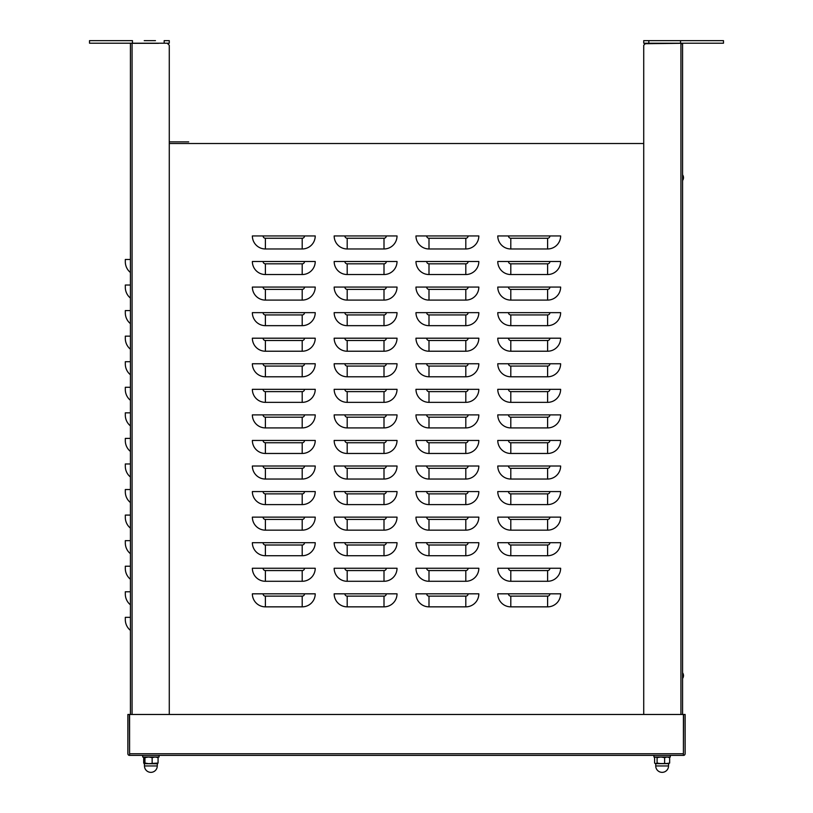 <?xml version="1.0" encoding="UTF-8"?>
<svg xmlns="http://www.w3.org/2000/svg" width="813" height="813" viewBox="0 0 813 813"><rect width="100%" height="100%" fill="white"/><g stroke="black" fill="none" stroke-linecap="round" stroke-linejoin="round"><path stroke-width="1.22" d="M657.524 40.65L668.774 40.65L657.524 40.65M648.835 40.65L723.479 40.65L648.835 40.65L648.835 43.211L643.723 43.211L643.723 40.65L648.835 40.65L643.723 40.65M680.014 43.313L645.258 43.719L680.014 43.211M680.532 40.65L680.532 43.211L648.835 43.211M723.479 40.65L723.479 43.211L680.532 43.211M680.938 43.719L682.574 43.719L680.938 43.719L680.938 714.475M645.258 43.719L643.723 45.254L643.723 714.475M682.574 43.719L682.574 714.475M188.707 141.879L169.277 141.879M132.986 43.211L158.545 43.211M167.742 43.719L169.277 45.254L169.277 714.475M130.426 43.719L130.426 714.475M508.491 593.825L497.769 593.825A13.028 13.028 0 0 0 510.798 606.854L547.606 606.854A13.028 13.028 0 0 0 560.635 593.825L508.491 593.825A2.307 2.307 0 0 0 510.798 596.122L547.606 596.122A2.307 2.307 0 0 0 549.913 593.825M508.491 568.257L497.769 568.257A13.028 13.028 0 0 0 510.798 581.285L547.606 581.285A13.028 13.028 0 0 0 560.635 568.257L508.491 568.257A2.307 2.307 0 0 0 510.798 570.563L547.606 570.563A2.307 2.307 0 0 0 549.913 568.257M508.491 542.698L497.769 542.698A13.028 13.028 0 0 0 510.798 555.726L547.606 555.726A13.028 13.028 0 0 0 560.635 542.698L508.491 542.698A2.307 2.307 0 0 0 510.798 545.005L547.606 545.005A2.307 2.307 0 0 0 549.913 542.698M508.491 517.139L497.769 517.139A13.028 13.028 0 0 0 510.798 530.157L547.606 530.157A13.028 13.028 0 0 0 560.635 517.139L508.491 517.139A2.307 2.307 0 0 0 510.798 519.436L547.606 519.436A2.307 2.307 0 0 0 549.913 517.139M508.491 491.57L497.769 491.57A13.028 13.028 0 0 0 510.798 504.599L547.606 504.599A13.028 13.028 0 0 0 560.635 491.57L508.491 491.57A2.307 2.307 0 0 0 510.798 493.877L547.606 493.877A2.307 2.307 0 0 0 549.913 491.57M508.491 466.012L497.769 466.012A13.028 13.028 0 0 0 510.798 479.04L547.606 479.04A13.028 13.028 0 0 0 560.635 466.012L508.491 466.012A2.307 2.307 0 0 0 510.798 468.308L547.606 468.308A2.307 2.307 0 0 0 549.913 466.012M508.491 440.443L497.769 440.443A13.028 13.028 0 0 0 510.798 453.471L547.606 453.471A13.028 13.028 0 0 0 560.635 440.443L508.491 440.443A2.307 2.307 0 0 0 510.798 442.75L547.606 442.75A2.307 2.307 0 0 0 549.913 440.443M508.491 414.884L497.769 414.884A13.028 13.028 0 0 0 510.798 427.912L547.606 427.912A13.028 13.028 0 0 0 560.635 414.884L508.491 414.884A2.307 2.307 0 0 0 510.798 417.191L547.606 417.191A2.307 2.307 0 0 0 549.913 414.884M508.491 389.325L497.769 389.325A13.028 13.028 0 0 0 510.798 402.354L547.606 402.354A13.028 13.028 0 0 0 560.635 389.325L508.491 389.325A2.307 2.307 0 0 0 510.798 391.622L547.606 391.622A2.307 2.307 0 0 0 549.913 389.325M508.491 363.757L497.769 363.757A13.028 13.028 0 0 0 510.798 376.785L547.606 376.785A13.028 13.028 0 0 0 560.635 363.757L508.491 363.757A2.307 2.307 0 0 0 510.798 366.063L547.606 366.063A2.307 2.307 0 0 0 549.913 363.757M508.491 338.198L497.769 338.198A13.028 13.028 0 0 0 510.798 351.226L547.606 351.226A13.028 13.028 0 0 0 560.635 338.198L508.491 338.198A2.307 2.307 0 0 0 510.798 340.505L547.606 340.505A2.307 2.307 0 0 0 549.913 338.198M508.491 312.639L497.769 312.639A13.028 13.028 0 0 0 510.798 325.667L547.606 325.667A13.028 13.028 0 0 0 560.635 312.639L508.491 312.639A2.307 2.307 0 0 0 510.798 314.936L547.606 314.936A2.307 2.307 0 0 0 549.913 312.639M508.491 287.07L497.769 287.07A13.028 13.028 0 0 0 510.798 300.099L547.606 300.099A13.028 13.028 0 0 0 560.635 287.07L508.491 287.07A2.307 2.307 0 0 0 510.798 289.377L547.606 289.377A2.307 2.307 0 0 0 549.913 287.07M508.491 261.512L497.769 261.512A13.028 13.028 0 0 0 510.798 274.54L547.606 274.54A13.028 13.028 0 0 0 560.635 261.512L508.491 261.512A2.307 2.307 0 0 0 510.798 263.819L547.606 263.819A2.307 2.307 0 0 0 549.913 261.512M508.491 235.943L497.769 235.943A13.028 13.028 0 0 0 510.798 248.971L547.606 248.971A13.028 13.028 0 0 0 560.635 235.943L508.491 235.943A2.307 2.307 0 0 0 510.798 238.25L547.606 238.25A2.307 2.307 0 0 0 549.913 235.943M426.693 593.825L415.971 593.825A13.028 13.028 0 0 0 429 606.854L465.808 606.854A13.028 13.028 0 0 0 478.837 593.825L426.693 593.825A2.307 2.307 0 0 0 429 596.122L465.808 596.122A2.307 2.307 0 0 0 468.105 593.825M426.693 568.257L415.971 568.257A13.028 13.028 0 0 0 429 581.285L465.808 581.285A13.028 13.028 0 0 0 478.837 568.257L426.693 568.257A2.307 2.307 0 0 0 429 570.563L465.808 570.563A2.307 2.307 0 0 0 468.105 568.257M426.693 542.698L415.971 542.698A13.028 13.028 0 0 0 429 555.726L465.808 555.726A13.028 13.028 0 0 0 478.837 542.698L426.693 542.698A2.307 2.307 0 0 0 429 545.005L465.808 545.005A2.307 2.307 0 0 0 468.105 542.698M426.693 517.139L415.971 517.139A13.028 13.028 0 0 0 429 530.157L465.808 530.157A13.028 13.028 0 0 0 478.837 517.139L426.693 517.139A2.307 2.307 0 0 0 429 519.436L465.808 519.436A2.307 2.307 0 0 0 468.105 517.139M426.693 491.57L415.971 491.57A13.028 13.028 0 0 0 429 504.599L465.808 504.599A13.028 13.028 0 0 0 478.837 491.57L426.693 491.57A2.307 2.307 0 0 0 429 493.877L465.808 493.877A2.307 2.307 0 0 0 468.105 491.57M426.693 466.012L415.971 466.012A13.028 13.028 0 0 0 429 479.04L465.808 479.04A13.028 13.028 0 0 0 478.837 466.012L426.693 466.012A2.307 2.307 0 0 0 429 468.308L465.808 468.308A2.307 2.307 0 0 0 468.105 466.012M426.693 440.443L415.971 440.443A13.028 13.028 0 0 0 429 453.471L465.808 453.471A13.028 13.028 0 0 0 478.837 440.443L426.693 440.443A2.307 2.307 0 0 0 429 442.75L465.808 442.75A2.307 2.307 0 0 0 468.105 440.443M426.693 414.884L415.971 414.884A13.028 13.028 0 0 0 429 427.912L465.808 427.912A13.028 13.028 0 0 0 478.837 414.884L426.693 414.884A2.307 2.307 0 0 0 429 417.191L465.808 417.191A2.307 2.307 0 0 0 468.105 414.884M426.693 389.325L415.971 389.325A13.028 13.028 0 0 0 429 402.354L465.808 402.354A13.028 13.028 0 0 0 478.837 389.325L426.693 389.325A2.307 2.307 0 0 0 429 391.622L465.808 391.622A2.307 2.307 0 0 0 468.105 389.325M426.693 363.757L415.971 363.757A13.028 13.028 0 0 0 429 376.785L465.808 376.785A13.028 13.028 0 0 0 478.837 363.757L426.693 363.757A2.307 2.307 0 0 0 429 366.063L465.808 366.063A2.307 2.307 0 0 0 468.105 363.757M426.693 338.198L415.971 338.198A13.028 13.028 0 0 0 429 351.226L465.808 351.226A13.028 13.028 0 0 0 478.837 338.198L426.693 338.198A2.307 2.307 0 0 0 429 340.505L465.808 340.505A2.307 2.307 0 0 0 468.105 338.198M426.693 312.639L415.971 312.639A13.028 13.028 0 0 0 429 325.667L465.808 325.667A13.028 13.028 0 0 0 478.837 312.639L426.693 312.639A2.307 2.307 0 0 0 429 314.936L465.808 314.936A2.307 2.307 0 0 0 468.105 312.639M426.693 287.07L415.971 287.07A13.028 13.028 0 0 0 429 300.099L465.808 300.099A13.028 13.028 0 0 0 478.837 287.07L426.693 287.07A2.307 2.307 0 0 0 429 289.377L465.808 289.377A2.307 2.307 0 0 0 468.105 287.07M426.693 261.512L415.971 261.512A13.028 13.028 0 0 0 429 274.54L465.808 274.54A13.028 13.028 0 0 0 478.837 261.512L426.693 261.512A2.307 2.307 0 0 0 429 263.819L465.808 263.819A2.307 2.307 0 0 0 468.105 261.512M426.693 235.943L415.971 235.943A13.028 13.028 0 0 0 429 248.971L465.808 248.971A13.028 13.028 0 0 0 478.837 235.943L426.693 235.943A2.307 2.307 0 0 0 429 238.25L465.808 238.25A2.307 2.307 0 0 0 468.105 235.943M344.895 593.825L334.163 593.825A13.028 13.028 0 0 0 347.192 606.854L384 606.854A13.028 13.028 0 0 0 397.029 593.825L344.895 593.825A2.307 2.307 0 0 0 347.192 596.122L384 596.122A2.307 2.307 0 0 0 386.307 593.825M344.895 568.257L334.163 568.257A13.028 13.028 0 0 0 347.192 581.285L384 581.285A13.028 13.028 0 0 0 397.029 568.257L344.895 568.257A2.307 2.307 0 0 0 347.192 570.563L384 570.563A2.307 2.307 0 0 0 386.307 568.257M344.895 542.698L334.163 542.698A13.028 13.028 0 0 0 347.192 555.726L384 555.726A13.028 13.028 0 0 0 397.029 542.698L344.895 542.698A2.307 2.307 0 0 0 347.192 545.005L384 545.005A2.307 2.307 0 0 0 386.307 542.698M344.895 517.139L334.163 517.139A13.028 13.028 0 0 0 347.192 530.157L384 530.157A13.028 13.028 0 0 0 397.029 517.139L344.895 517.139A2.307 2.307 0 0 0 347.192 519.436L384 519.436A2.307 2.307 0 0 0 386.307 517.139M344.895 491.57L334.163 491.57A13.028 13.028 0 0 0 347.192 504.599L384 504.599A13.028 13.028 0 0 0 397.029 491.57L344.895 491.57A2.307 2.307 0 0 0 347.192 493.877L384 493.877A2.307 2.307 0 0 0 386.307 491.57M344.895 466.012L334.163 466.012A13.028 13.028 0 0 0 347.192 479.04L384 479.04A13.028 13.028 0 0 0 397.029 466.012L344.895 466.012A2.307 2.307 0 0 0 347.192 468.308L384 468.308A2.307 2.307 0 0 0 386.307 466.012M344.895 440.443L334.163 440.443A13.028 13.028 0 0 0 347.192 453.471L384 453.471A13.028 13.028 0 0 0 397.029 440.443L344.895 440.443A2.307 2.307 0 0 0 347.192 442.75L384 442.75A2.307 2.307 0 0 0 386.307 440.443M344.895 414.884L334.163 414.884A13.028 13.028 0 0 0 347.192 427.912L384 427.912A13.028 13.028 0 0 0 397.029 414.884L344.895 414.884A2.307 2.307 0 0 0 347.192 417.191L384 417.191A2.307 2.307 0 0 0 386.307 414.884M344.895 389.325L334.163 389.325A13.028 13.028 0 0 0 347.192 402.354L384 402.354A13.028 13.028 0 0 0 397.029 389.325L344.895 389.325A2.307 2.307 0 0 0 347.192 391.622L384 391.622A2.307 2.307 0 0 0 386.307 389.325M344.895 363.757L334.163 363.757A13.028 13.028 0 0 0 347.192 376.785L384 376.785A13.028 13.028 0 0 0 397.029 363.757L344.895 363.757A2.307 2.307 0 0 0 347.192 366.063L384 366.063A2.307 2.307 0 0 0 386.307 363.757M344.895 338.198L334.163 338.198A13.028 13.028 0 0 0 347.192 351.226L384 351.226A13.028 13.028 0 0 0 397.029 338.198L344.895 338.198A2.307 2.307 0 0 0 347.192 340.505L384 340.505A2.307 2.307 0 0 0 386.307 338.198M344.895 312.639L334.163 312.639A13.028 13.028 0 0 0 347.192 325.667L384 325.667A13.028 13.028 0 0 0 397.029 312.639L344.895 312.639A2.307 2.307 0 0 0 347.192 314.936L384 314.936A2.307 2.307 0 0 0 386.307 312.639M344.895 287.07L334.163 287.07A13.028 13.028 0 0 0 347.192 300.099L384 300.099A13.028 13.028 0 0 0 397.029 287.07L344.895 287.07A2.307 2.307 0 0 0 347.192 289.377L384 289.377A2.307 2.307 0 0 0 386.307 287.07M344.895 261.512L334.163 261.512A13.028 13.028 0 0 0 347.192 274.54L384 274.54A13.028 13.028 0 0 0 397.029 261.512L344.895 261.512A2.307 2.307 0 0 0 347.192 263.819L384 263.819A2.307 2.307 0 0 0 386.307 261.512M344.895 235.943L334.163 235.943A13.028 13.028 0 0 0 347.192 248.971L384 248.971A13.028 13.028 0 0 0 397.029 235.943L344.895 235.943A2.307 2.307 0 0 0 347.192 238.25L384 238.25A2.307 2.307 0 0 0 386.307 235.943M263.087 593.825L252.365 593.825A13.028 13.028 0 0 0 265.394 606.854L302.202 606.854A13.028 13.028 0 0 0 315.231 593.825L263.087 593.825A2.307 2.307 0 0 0 265.394 596.122L302.202 596.122A2.307 2.307 0 0 0 304.509 593.825M263.087 568.257L252.365 568.257A13.028 13.028 0 0 0 265.394 581.285L302.202 581.285A13.028 13.028 0 0 0 315.231 568.257L263.087 568.257A2.307 2.307 0 0 0 265.394 570.563L302.202 570.563A2.307 2.307 0 0 0 304.509 568.257M263.087 542.698L252.365 542.698A13.028 13.028 0 0 0 265.394 555.726L302.202 555.726A13.028 13.028 0 0 0 315.231 542.698L263.087 542.698A2.307 2.307 0 0 0 265.394 545.005L302.202 545.005A2.307 2.307 0 0 0 304.509 542.698M263.087 517.139L252.365 517.139A13.028 13.028 0 0 0 265.394 530.157L302.202 530.157A13.028 13.028 0 0 0 315.231 517.139L263.087 517.139A2.307 2.307 0 0 0 265.394 519.436L302.202 519.436A2.307 2.307 0 0 0 304.509 517.139M263.087 491.57L252.365 491.57A13.028 13.028 0 0 0 265.394 504.599L302.202 504.599A13.028 13.028 0 0 0 315.231 491.57L263.087 491.57A2.307 2.307 0 0 0 265.394 493.877L302.202 493.877A2.307 2.307 0 0 0 304.509 491.57M263.087 466.012L252.365 466.012A13.028 13.028 0 0 0 265.394 479.04L302.202 479.04A13.028 13.028 0 0 0 315.231 466.012L263.087 466.012A2.307 2.307 0 0 0 265.394 468.308L302.202 468.308A2.307 2.307 0 0 0 304.509 466.012M263.087 440.443L252.365 440.443A13.028 13.028 0 0 0 265.394 453.471L302.202 453.471A13.028 13.028 0 0 0 315.231 440.443L263.087 440.443A2.307 2.307 0 0 0 265.394 442.75L302.202 442.75A2.307 2.307 0 0 0 304.509 440.443M263.087 414.884L252.365 414.884A13.028 13.028 0 0 0 265.394 427.912L302.202 427.912A13.028 13.028 0 0 0 315.231 414.884L263.087 414.884A2.307 2.307 0 0 0 265.394 417.191L302.202 417.191A2.307 2.307 0 0 0 304.509 414.884M263.087 389.325L252.365 389.325A13.028 13.028 0 0 0 265.394 402.354L302.202 402.354A13.028 13.028 0 0 0 315.231 389.325L263.087 389.325A2.307 2.307 0 0 0 265.394 391.622L302.202 391.622A2.307 2.307 0 0 0 304.509 389.325M263.087 363.757L252.365 363.757A13.028 13.028 0 0 0 265.394 376.785L302.202 376.785A13.028 13.028 0 0 0 315.231 363.757L263.087 363.757A2.307 2.307 0 0 0 265.394 366.063L302.202 366.063A2.307 2.307 0 0 0 304.509 363.757M263.087 338.198L252.365 338.198A13.028 13.028 0 0 0 265.394 351.226L302.202 351.226A13.028 13.028 0 0 0 315.231 338.198L263.087 338.198A2.307 2.307 0 0 0 265.394 340.505L302.202 340.505A2.307 2.307 0 0 0 304.509 338.198M263.087 312.639L252.365 312.639A13.028 13.028 0 0 0 265.394 325.667L302.202 325.667A13.028 13.028 0 0 0 315.231 312.639L263.087 312.639A2.307 2.307 0 0 0 265.394 314.936L302.202 314.936A2.307 2.307 0 0 0 304.509 312.639M263.087 287.07L252.365 287.07A13.028 13.028 0 0 0 265.394 300.099L302.202 300.099A13.028 13.028 0 0 0 315.231 287.07L263.087 287.07A2.307 2.307 0 0 0 265.394 289.377L302.202 289.377A2.307 2.307 0 0 0 304.509 287.07M263.087 261.512L252.365 261.512A13.028 13.028 0 0 0 265.394 274.54L302.202 274.54A13.028 13.028 0 0 0 315.231 261.512L263.087 261.512A2.307 2.307 0 0 0 265.394 263.819L302.202 263.819A2.307 2.307 0 0 0 304.509 261.512M263.087 235.943L252.365 235.943A13.028 13.028 0 0 0 265.394 248.971L302.202 248.971A13.028 13.028 0 0 0 315.231 235.943L263.087 235.943A2.307 2.307 0 0 0 265.394 238.25L302.202 238.25A2.307 2.307 0 0 0 304.509 235.943M125.314 619.638A13.801 13.801 0 0 0 130.426 630.37A13.801 13.801 0 0 1 125.314 619.638L125.314 617.341L130.426 617.341M125.314 594.079A13.801 13.801 0 0 0 130.426 604.801A13.801 13.801 0 0 1 125.314 594.079A13.801 13.801 0 0 0 130.426 604.801A13.801 13.801 0 0 1 125.314 594.079A13.801 13.801 0 0 0 130.426 604.801A13.801 13.801 0 0 1 125.314 594.079A13.801 13.801 0 0 0 130.426 604.801A13.801 13.801 0 0 1 125.314 594.079A13.801 13.801 0 0 0 130.426 604.801A13.801 13.801 0 0 1 125.314 594.079A13.801 13.801 0 0 0 130.426 604.801A13.801 13.801 0 0 1 125.314 594.079L125.314 591.773L130.426 591.773M125.314 568.521A13.801 13.801 0 0 0 130.426 579.242A13.801 13.801 0 0 1 125.314 568.521A13.801 13.801 0 0 0 130.426 579.242A13.801 13.801 0 0 1 125.314 568.521A13.801 13.801 0 0 0 130.426 579.242A13.801 13.801 0 0 1 125.314 568.521A13.801 13.801 0 0 0 130.426 579.242A13.801 13.801 0 0 1 125.314 568.521A13.801 13.801 0 0 0 130.426 579.242A13.801 13.801 0 0 1 125.314 568.521A13.801 13.801 0 0 0 130.426 579.242A13.801 13.801 0 0 1 125.314 568.521A13.801 13.801 0 0 0 130.426 579.242A13.801 13.801 0 0 1 125.314 568.521A13.801 13.801 0 0 0 130.426 579.242A13.801 13.801 0 0 1 125.314 568.521A13.801 13.801 0 0 0 130.426 579.242A13.801 13.801 0 0 1 125.314 568.521L125.314 566.214L130.426 566.214M125.314 542.952A13.801 13.801 0 0 0 130.426 553.683A13.801 13.801 0 0 1 125.314 542.952A13.801 13.801 0 0 0 130.426 553.683A13.801 13.801 0 0 1 125.314 542.952A13.801 13.801 0 0 0 130.426 553.683A13.801 13.801 0 0 1 125.314 542.952A13.801 13.801 0 0 0 130.426 553.683A13.801 13.801 0 0 1 125.314 542.952A13.801 13.801 0 0 0 130.426 553.683A13.801 13.801 0 0 1 125.314 542.952A13.801 13.801 0 0 0 130.426 553.683A13.801 13.801 0 0 1 125.314 542.952L125.314 540.655L130.426 540.655M125.314 517.393A13.801 13.801 0 0 0 130.426 528.115A13.801 13.801 0 0 1 125.314 517.393A13.801 13.801 0 0 0 130.426 528.115A13.801 13.801 0 0 1 125.314 517.393A13.801 13.801 0 0 0 130.426 528.115A13.801 13.801 0 0 1 125.314 517.393A13.801 13.801 0 0 0 130.426 528.115A13.801 13.801 0 0 1 125.314 517.393A13.801 13.801 0 0 0 130.426 528.115A13.801 13.801 0 0 1 125.314 517.393A13.801 13.801 0 0 0 130.426 528.115A13.801 13.801 0 0 1 125.314 517.393A13.801 13.801 0 0 0 130.426 528.115A13.801 13.801 0 0 1 125.314 517.393A13.801 13.801 0 0 0 130.426 528.115A13.801 13.801 0 0 1 125.314 517.393A13.801 13.801 0 0 0 130.426 528.115A13.801 13.801 0 0 1 125.314 517.393L125.314 515.086L130.426 515.086M125.314 491.835A13.801 13.801 0 0 0 130.426 502.556A13.801 13.801 0 0 1 125.314 491.835A13.801 13.801 0 0 0 130.426 502.556A13.801 13.801 0 0 1 125.314 491.835A13.801 13.801 0 0 0 130.426 502.556A13.801 13.801 0 0 1 125.314 491.835A13.801 13.801 0 0 0 130.426 502.556A13.801 13.801 0 0 1 125.314 491.835A13.801 13.801 0 0 0 130.426 502.556A13.801 13.801 0 0 1 125.314 491.835A13.801 13.801 0 0 0 130.426 502.556A13.801 13.801 0 0 1 125.314 491.835A13.801 13.801 0 0 0 130.426 502.556A13.801 13.801 0 0 1 125.314 491.835A13.801 13.801 0 0 0 130.426 502.556A13.801 13.801 0 0 1 125.314 491.835A13.801 13.801 0 0 0 130.426 502.556A13.801 13.801 0 0 1 125.314 491.835L125.314 489.528L130.426 489.528M125.314 466.266A13.801 13.801 0 0 0 130.426 476.997A13.801 13.801 0 0 1 125.314 466.266A13.801 13.801 0 0 0 130.426 476.997A13.801 13.801 0 0 1 125.314 466.266A13.801 13.801 0 0 0 130.426 476.997A13.801 13.801 0 0 1 125.314 466.266A13.801 13.801 0 0 0 130.426 476.997A13.801 13.801 0 0 1 125.314 466.266A13.801 13.801 0 0 0 130.426 476.997A13.801 13.801 0 0 1 125.314 466.266A13.801 13.801 0 0 0 130.426 476.997A13.801 13.801 0 0 1 125.314 466.266L125.314 463.969L130.426 463.969M125.314 440.707A13.801 13.801 0 0 0 130.426 451.428A13.801 13.801 0 0 1 125.314 440.707A13.801 13.801 0 0 0 130.426 451.428A13.801 13.801 0 0 1 125.314 440.707A13.801 13.801 0 0 0 130.426 451.428A13.801 13.801 0 0 1 125.314 440.707A13.801 13.801 0 0 0 130.426 451.428A13.801 13.801 0 0 1 125.314 440.707A13.801 13.801 0 0 0 130.426 451.428A13.801 13.801 0 0 1 125.314 440.707A13.801 13.801 0 0 0 130.426 451.428A13.801 13.801 0 0 1 125.314 440.707A13.801 13.801 0 0 0 130.426 451.428A13.801 13.801 0 0 1 125.314 440.707A13.801 13.801 0 0 0 130.426 451.428A13.801 13.801 0 0 1 125.314 440.707A13.801 13.801 0 0 0 130.426 451.428A13.801 13.801 0 0 1 125.314 440.707L125.314 438.4L130.426 438.4M125.314 415.148A13.801 13.801 0 0 0 130.426 425.87A13.801 13.801 0 0 1 125.314 415.148A13.801 13.801 0 0 0 130.426 425.87A13.801 13.801 0 0 1 125.314 415.148A13.801 13.801 0 0 0 130.426 425.87A13.801 13.801 0 0 1 125.314 415.148A13.801 13.801 0 0 0 130.426 425.87A13.801 13.801 0 0 1 125.314 415.148A13.801 13.801 0 0 0 130.426 425.87A13.801 13.801 0 0 1 125.314 415.148A13.801 13.801 0 0 0 130.426 425.87A13.801 13.801 0 0 1 125.314 415.148L125.314 412.841L130.426 412.841M125.314 389.579A13.801 13.801 0 0 0 130.426 400.301A13.801 13.801 0 0 1 125.314 389.579A13.801 13.801 0 0 0 130.426 400.301A13.801 13.801 0 0 1 125.314 389.579A13.801 13.801 0 0 0 130.426 400.301A13.801 13.801 0 0 1 125.314 389.579A13.801 13.801 0 0 0 130.426 400.301A13.801 13.801 0 0 1 125.314 389.579A13.801 13.801 0 0 0 130.426 400.301A13.801 13.801 0 0 1 125.314 389.579A13.801 13.801 0 0 0 130.426 400.301A13.801 13.801 0 0 1 125.314 389.579A13.801 13.801 0 0 0 130.426 400.301A13.801 13.801 0 0 1 125.314 389.579A13.801 13.801 0 0 0 130.426 400.301A13.801 13.801 0 0 1 125.314 389.579A13.801 13.801 0 0 0 130.426 400.301A13.801 13.801 0 0 1 125.314 389.579L125.314 387.273L130.426 387.273M125.314 364.021A13.801 13.801 0 0 0 130.426 374.742A13.801 13.801 0 0 1 125.314 364.021A13.801 13.801 0 0 0 130.426 374.742A13.801 13.801 0 0 1 125.314 364.021A13.801 13.801 0 0 0 130.426 374.742A13.801 13.801 0 0 1 125.314 364.021A13.801 13.801 0 0 0 130.426 374.742A13.801 13.801 0 0 1 125.314 364.021A13.801 13.801 0 0 0 130.426 374.742A13.801 13.801 0 0 1 125.314 364.021A13.801 13.801 0 0 0 130.426 374.742A13.801 13.801 0 0 1 125.314 364.021A13.801 13.801 0 0 0 130.426 374.742A13.801 13.801 0 0 1 125.314 364.021A13.801 13.801 0 0 0 130.426 374.742A13.801 13.801 0 0 1 125.314 364.021A13.801 13.801 0 0 0 130.426 374.742A13.801 13.801 0 0 1 125.314 364.021L125.314 361.714L130.426 361.714M125.314 338.452A13.801 13.801 0 0 0 130.426 349.184A13.801 13.801 0 0 1 125.314 338.452A13.801 13.801 0 0 0 130.426 349.184A13.801 13.801 0 0 1 125.314 338.452A13.801 13.801 0 0 0 130.426 349.184A13.801 13.801 0 0 1 125.314 338.452A13.801 13.801 0 0 0 130.426 349.184A13.801 13.801 0 0 1 125.314 338.452A13.801 13.801 0 0 0 130.426 349.184A13.801 13.801 0 0 1 125.314 338.452A13.801 13.801 0 0 0 130.426 349.184A13.801 13.801 0 0 1 125.314 338.452A13.801 13.801 0 0 0 130.426 349.184A13.801 13.801 0 0 1 125.314 338.452A13.801 13.801 0 0 0 130.426 349.184A13.801 13.801 0 0 1 125.314 338.452A13.801 13.801 0 0 0 130.426 349.184A13.801 13.801 0 0 1 125.314 338.452L125.314 336.155L130.426 336.155M125.314 312.893A13.801 13.801 0 0 0 130.426 323.615A13.801 13.801 0 0 1 125.314 312.893A13.801 13.801 0 0 0 130.426 323.615A13.801 13.801 0 0 1 125.314 312.893A13.801 13.801 0 0 0 130.426 323.615A13.801 13.801 0 0 1 125.314 312.893A13.801 13.801 0 0 0 130.426 323.615A13.801 13.801 0 0 1 125.314 312.893A13.801 13.801 0 0 0 130.426 323.615A13.801 13.801 0 0 1 125.314 312.893A13.801 13.801 0 0 0 130.426 323.615A13.801 13.801 0 0 1 125.314 312.893A13.801 13.801 0 0 0 130.426 323.615A13.801 13.801 0 0 1 125.314 312.893A13.801 13.801 0 0 0 130.426 323.615A13.801 13.801 0 0 1 125.314 312.893A13.801 13.801 0 0 0 130.426 323.615A13.801 13.801 0 0 1 125.314 312.893L125.314 310.586L130.426 310.586M125.314 287.335A13.801 13.801 0 0 0 130.426 298.056A13.801 13.801 0 0 1 125.314 287.335A13.801 13.801 0 0 0 130.426 298.056A13.801 13.801 0 0 1 125.314 287.335A13.801 13.801 0 0 0 130.426 298.056A13.801 13.801 0 0 1 125.314 287.335A13.801 13.801 0 0 0 130.426 298.056A13.801 13.801 0 0 1 125.314 287.335A13.801 13.801 0 0 0 130.426 298.056A13.801 13.801 0 0 1 125.314 287.335A13.801 13.801 0 0 0 130.426 298.056A13.801 13.801 0 0 1 125.314 287.335A13.801 13.801 0 0 0 130.426 298.056A13.801 13.801 0 0 1 125.314 287.335A13.801 13.801 0 0 0 130.426 298.056A13.801 13.801 0 0 1 125.314 287.335A13.801 13.801 0 0 0 130.426 298.056A13.801 13.801 0 0 1 125.314 287.335L125.314 285.028L130.426 285.028M125.314 261.766A13.801 13.801 0 0 0 130.426 272.497A13.801 13.801 0 0 1 125.314 261.766A13.801 13.801 0 0 0 130.426 272.497A13.801 13.801 0 0 1 125.314 261.766A13.801 13.801 0 0 0 130.426 272.497A13.801 13.801 0 0 1 125.314 261.766A13.801 13.801 0 0 0 130.426 272.497A13.801 13.801 0 0 1 125.314 261.766A13.801 13.801 0 0 0 130.426 272.497A13.801 13.801 0 0 1 125.314 261.766A13.801 13.801 0 0 0 130.426 272.497A13.801 13.801 0 0 1 125.314 261.766A13.801 13.801 0 0 0 130.426 272.497A13.801 13.801 0 0 1 125.314 261.766A13.801 13.801 0 0 0 130.426 272.497A13.801 13.801 0 0 1 125.314 261.766A13.801 13.801 0 0 0 130.426 272.497A13.801 13.801 0 0 1 125.314 261.766L125.314 259.469L130.426 259.469M129.582 753.844L129.399 714.475L127.865 714.475L127.865 753.742A1.636 1.636 0 0 0 129.501 755.379L683.418 755.379L683.418 714.475L129.582 714.475L129.582 755.379M683.418 755.379L683.499 755.379A1.636 1.636 0 0 0 685.135 753.742L685.135 714.475L683.601 714.475L683.418 753.844M164.165 43.211L164.165 40.65L169.277 40.65L169.277 43.211L89.521 43.211L89.521 40.65L132.468 40.65L132.468 43.211M132.468 40.65L89.521 40.65M144.226 40.65L155.476 40.65L144.226 40.65M164.165 40.65L169.277 40.65M670.308 755.379L670.308 757.015L653.947 757.015L653.947 755.379M142.692 755.379L142.692 757.015L159.053 757.015L159.053 755.379M655.095 763.437L668.642 763.661L655.613 763.661M668.408 763.661L669.658 763.061L665.603 763.661M660.857 763.661L657.087 763.061L655.837 763.661L669.15 763.437M654.587 763.061L655.837 763.661L654.587 763.061L654.587 757.604L655.837 757.015L657.087 757.604L657.087 763.061M654.587 757.604L655.837 757.015M664.617 763.061L664.617 757.604L660.857 757.015L657.087 757.604M669.658 763.061L669.658 757.604L668.408 757.015M664.617 757.604L667.138 757.015L669.658 757.604M157.183 763.783L144.358 763.661L157.61 763.61M144.135 763.61L148.545 763.661L144.948 763.061L144.948 757.604L144.318 757.015L143.688 757.604L143.688 763.061L144.318 763.661L144.948 763.061M143.688 763.061L144.318 763.661M157.427 763.661L158.068 763.061L148.545 763.661M144.318 757.015L143.688 757.604M152.143 763.061L152.143 757.604L155.1 757.015L158.068 757.604L157.427 757.015M144.948 757.604L148.545 757.015L152.143 757.604M158.068 763.061L158.068 757.604M132.062 43.719L132.062 714.475M643.723 143.515L169.277 143.515M510.798 606.854L510.798 596.122M547.606 606.854L547.606 596.122M510.798 581.285L510.798 570.563M547.606 581.285L547.606 570.563M510.798 555.726L510.798 545.005M547.606 555.726L547.606 545.005M510.798 530.157L510.798 519.436M547.606 530.157L547.606 519.436M510.798 504.599L510.798 493.877M547.606 504.599L547.606 493.877M510.798 479.04L510.798 468.308M547.606 479.04L547.606 468.308M510.798 453.471L510.798 442.75M547.606 453.471L547.606 442.75M510.798 427.912L510.798 417.191M547.606 427.912L547.606 417.191M510.798 402.354L510.798 391.622M547.606 402.354L547.606 391.622M510.798 376.785L510.798 366.063M547.606 376.785L547.606 366.063M510.798 351.226L510.798 340.505M547.606 351.226L547.606 340.505M510.798 325.667L510.798 314.936M547.606 325.667L547.606 314.936M510.798 300.099L510.798 289.377M547.606 300.099L547.606 289.377M510.798 274.54L510.798 263.819M547.606 274.54L547.606 263.819M510.798 248.971L510.798 238.25M547.606 248.971L547.606 238.25M429 606.854L429 596.122M465.808 606.854L465.808 596.122M429 581.285L429 570.563M465.808 581.285L465.808 570.563M429 555.726L429 545.005M465.808 555.726L465.808 545.005M429 530.157L429 519.436M465.808 530.157L465.808 519.436M429 504.599L429 493.877M465.808 504.599L465.808 493.877M429 479.04L429 468.308M465.808 479.04L465.808 468.308M429 453.471L429 442.75M465.808 453.471L465.808 442.75M429 427.912L429 417.191M465.808 427.912L465.808 417.191M429 402.354L429 391.622M465.808 402.354L465.808 391.622M429 376.785L429 366.063M465.808 376.785L465.808 366.063M429 351.226L429 340.505M465.808 351.226L465.808 340.505M429 325.667L429 314.936M465.808 325.667L465.808 314.936M429 300.099L429 289.377M465.808 300.099L465.808 289.377M429 274.54L429 263.819M465.808 274.54L465.808 263.819M429 248.971L429 238.25M465.808 248.971L465.808 238.25M347.192 606.854L347.192 596.122M384 606.854L384 596.122M347.192 581.285L347.192 570.563M384 581.285L384 570.563M347.192 555.726L347.192 545.005M384 555.726L384 545.005M347.192 530.157L347.192 519.436M384 530.157L384 519.436M347.192 504.599L347.192 493.877M384 504.599L384 493.877M347.192 479.04L347.192 468.308M384 479.04L384 468.308M347.192 453.471L347.192 442.75M384 453.471L384 442.75M347.192 427.912L347.192 417.191M384 427.912L384 417.191M347.192 402.354L347.192 391.622M384 402.354L384 391.622M347.192 376.785L347.192 366.063M384 376.785L384 366.063M347.192 351.226L347.192 340.505M384 351.226L384 340.505M347.192 325.667L347.192 314.936M384 325.667L384 314.936M347.192 300.099L347.192 289.377M384 300.099L384 289.377M347.192 274.54L347.192 263.819M384 274.54L384 263.819M347.192 248.971L347.192 238.25M384 248.971L384 238.25M265.394 606.854L265.394 596.122M302.202 606.854L302.202 596.122M265.394 581.285L265.394 570.563M302.202 581.285L302.202 570.563M265.394 555.726L265.394 545.005M302.202 555.726L302.202 545.005M265.394 530.157L265.394 519.436M302.202 530.157L302.202 519.436M265.394 504.599L265.394 493.877M302.202 504.599L302.202 493.877M265.394 479.04L265.394 468.308M302.202 479.04L302.202 468.308M265.394 453.471L265.394 442.75M302.202 453.471L302.202 442.75M265.394 427.912L265.394 417.191M302.202 427.912L302.202 417.191M265.394 402.354L265.394 391.622M302.202 402.354L302.202 391.622M265.394 376.785L265.394 366.063M302.202 376.785L302.202 366.063M265.394 351.226L265.394 340.505M302.202 351.226L302.202 340.505M265.394 325.667L265.394 314.936M302.202 325.667L302.202 314.936M265.394 300.099L265.394 289.377M302.202 300.099L302.202 289.377M265.394 274.54L265.394 263.819M302.202 274.54L302.202 263.819M265.394 248.971L265.394 238.25M302.202 248.971L302.202 238.25M683.418 753.742L129.582 753.742M132.986 43.313L158.545 43.313M655.735 763.783L655.735 765.958L668.52 765.958L668.642 763.661M144.358 763.661L144.48 765.958L157.265 765.958L157.387 763.661M655.735 765.958A6.392 6.392 0 0 0 662.128 772.35A6.392 6.392 0 0 0 668.52 765.958M144.48 765.958A6.392 6.392 0 0 0 150.872 772.35A6.392 6.392 0 0 0 157.265 765.958M682.574 678.469A4.858 4.858 0 0 0 682.574 672.778M682.574 180.506A4.858 4.858 0 0 0 682.574 174.815"/></g></svg>
